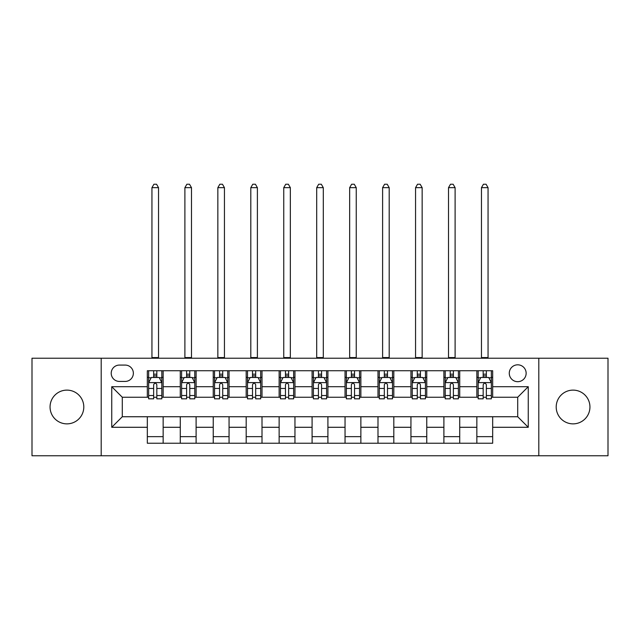 <?xml version="1.0" encoding="UTF-8"?>
<svg xmlns="http://www.w3.org/2000/svg" width="640" height="640" viewBox="0 0 640 640"><rect width="100%" height="100%" fill="white"/><g stroke="black" fill="none" stroke-linecap="round" stroke-linejoin="round"><path stroke-width="0.96" d="M573.072 390.12A16.872 16.872 0 0 0 556.2 406.992A16.872 16.872 0 0 0 573.072 423.864A16.872 16.872 0 0 0 589.944 406.992A16.872 16.872 0 0 0 573.072 390.12M66.928 390.12A16.872 16.872 0 0 0 50.056 406.992A16.872 16.872 0 0 0 66.928 423.864A16.872 16.872 0 0 0 83.8 406.992A16.872 16.872 0 0 0 66.928 390.12M517.712 364.816A8.432 8.432 0 0 0 509.272 373.248A8.432 8.432 0 0 0 517.712 381.688A8.432 8.432 0 0 0 526.144 373.248A8.432 8.432 0 0 0 517.712 364.816M538.8 455.76L608 455.76L608 358.224L538.8 358.224L538.8 455.76L101.2 455.76L101.2 358.224L32 358.224L32 455.76L101.2 455.76M119.392 381.424L125.192 381.424A8.176 8.176 0 0 0 133.36 373.248A8.176 8.176 0 0 0 125.192 365.08L119.392 365.08A8.176 8.176 0 0 0 111.216 373.248A8.176 8.176 0 0 0 119.392 381.424M538.8 358.224L101.2 358.224M147.328 427.288L111.744 427.288L111.744 386.696L147.328 386.696L147.328 397.24L122.288 397.24L122.288 416.744L147.328 416.744L147.328 443.24L492.672 443.24L492.672 416.744L517.712 416.744L517.712 397.24L492.672 397.24L492.672 386.696L528.256 386.696L528.256 427.288L492.672 427.288M492.672 386.696L492.672 370.744L147.328 370.744L147.328 386.696M476.848 370.744L476.848 397.24L478.168 397.24M483.176 397.24L486.344 397.24M491.352 397.24L492.672 397.24M476.848 397.24L458.4 397.24M443.896 370.744L443.896 397.24L445.216 397.24M450.224 397.24L453.392 397.24M443.896 397.24L425.448 397.24M410.944 370.744L410.944 397.24L412.264 397.24M417.272 397.24L420.44 397.24M410.944 397.24L392.496 397.24M377.992 370.744L377.992 397.24L379.312 397.24M384.32 397.24L387.488 397.24M377.992 397.24L359.544 397.24M345.04 370.744L345.04 397.24L346.36 397.24M351.368 397.24L354.536 397.24M345.04 397.24L326.592 397.24M312.088 370.744L312.088 397.24L313.408 397.24M318.416 397.24L321.584 397.24M312.088 397.24L293.64 397.24M279.136 370.744L279.136 397.24L280.456 397.24M285.464 397.24L288.632 397.24M279.136 397.24L260.688 397.24M246.184 370.744L246.184 397.24L247.504 397.24M252.512 397.24L255.68 397.24M246.184 397.24L227.736 397.24M213.232 370.744L213.232 397.24L214.552 397.24M219.56 397.24L222.728 397.24M213.232 397.24L194.784 397.24M180.28 370.744L180.28 397.24L181.6 397.24M186.608 397.24L189.776 397.24M180.28 397.24L161.832 397.24M147.328 397.24L148.648 397.24M153.656 397.24L156.824 397.24M147.328 416.744L163.152 416.744L163.152 443.24M492.672 416.744L163.152 416.744M163.152 370.744L163.152 397.24M147.328 377.336L148.648 377.336M153.656 377.336L156.824 377.336M161.832 377.336L163.152 377.336M147.328 436.648L163.152 436.648M180.28 416.744L180.28 443.24M196.104 370.744L196.104 397.24M180.28 377.336L181.6 377.336M186.608 377.336L189.776 377.336M194.784 377.336L196.104 377.336M196.104 416.744L196.104 443.24M180.28 436.648L196.104 436.648M213.232 416.744L213.232 443.24M229.056 416.744L229.056 443.24M213.232 436.648L229.056 436.648M229.056 370.744L229.056 397.24M213.232 377.336L214.552 377.336M219.56 377.336L222.728 377.336M227.736 377.336L229.056 377.336M246.184 416.744L246.184 443.24M262.008 416.744L262.008 443.24M246.184 436.648L262.008 436.648M262.008 370.744L262.008 397.24M246.184 377.336L247.504 377.336M252.512 377.336L255.68 377.336M260.688 377.336L262.008 377.336M279.136 416.744L279.136 443.24M294.96 416.744L294.96 443.24M279.136 436.648L294.96 436.648M294.96 370.744L294.96 397.24M279.136 377.336L280.456 377.336M285.464 377.336L288.632 377.336M293.64 377.336L294.96 377.336M312.088 416.744L312.088 443.24M327.912 416.744L327.912 443.24M312.088 436.648L327.912 436.648M327.912 370.744L327.912 397.24M312.088 377.336L313.408 377.336M318.416 377.336L321.584 377.336M326.592 377.336L327.912 377.336M345.04 416.744L345.04 443.24M360.864 416.744L360.864 443.24M345.04 436.648L360.864 436.648M360.864 370.744L360.864 397.24M345.04 377.336L346.36 377.336M351.368 377.336L354.536 377.336M359.544 377.336L360.864 377.336M377.992 416.744L377.992 443.24M393.816 416.744L393.816 443.24M377.992 436.648L393.816 436.648M393.816 370.744L393.816 397.24M377.992 377.336L379.312 377.336M384.32 377.336L387.488 377.336M392.496 377.336L393.816 377.336M410.944 416.744L410.944 443.24M426.768 416.744L426.768 443.24M410.944 436.648L426.768 436.648M426.768 370.744L426.768 397.24M410.944 377.336L412.264 377.336M417.272 377.336L420.44 377.336M425.448 377.336L426.768 377.336M443.896 416.744L443.896 443.24M459.72 416.744L459.72 443.24M443.896 436.648L459.72 436.648M459.72 370.744L459.72 397.24M443.896 377.336L445.216 377.336M450.224 377.336L453.392 377.336M458.4 377.336L459.72 377.336M476.848 416.744L476.848 443.24M476.848 436.648L492.672 436.648M476.848 377.336L478.168 377.336M483.176 377.336L486.344 377.336M491.352 377.336L492.672 377.336M122.288 397.24L111.744 386.696M122.288 416.744L111.744 427.288M528.256 386.696L517.712 397.24M528.256 427.288L517.712 416.744M156.824 374.176L153.656 374.176M161.832 395.52L156.824 395.52L156.824 398.824L161.832 398.824L161.832 382.744L159.192 377.472L151.288 377.472L148.648 382.744L148.648 398.824L153.656 398.824L153.656 395.52L148.648 395.52M148.648 382.744L148.648 370.744M161.832 382.744L161.832 370.744M153.656 377.472L153.656 370.744M156.824 370.744L156.824 377.472M156.824 395.52L156.824 384.72C155.768 382.688 154.712 382.688 153.656 384.72L153.656 395.52M151.944 358.224L151.944 187.664L158.536 187.664L156.56 184.24L153.92 184.24L151.944 187.664M158.536 358.224L158.536 187.664M189.776 374.176L186.608 374.176M194.784 395.52L189.776 395.52L189.776 398.824L194.784 398.824L194.784 382.744L192.144 377.472L184.24 377.472L181.6 382.744L181.6 398.824L186.608 398.824L186.608 395.52L181.6 395.52M181.6 382.744L181.6 370.744M194.784 382.744L194.784 370.744M186.608 377.472L186.608 370.744M189.776 370.744L189.776 377.472M189.776 395.52L189.776 384.72C188.72 382.688 187.664 382.688 186.608 384.72L186.608 395.52M184.896 358.224L184.896 187.664L191.488 187.664L189.512 184.24L186.872 184.24L184.896 187.664M191.488 358.224L191.488 187.664M222.728 374.176L219.56 374.176M227.736 395.52L222.728 395.52L222.728 398.824L227.736 398.824L227.736 382.744L225.096 377.472L217.192 377.472L214.552 382.744L214.552 398.824L219.56 398.824L219.56 395.52L214.552 395.52M214.552 382.744L214.552 370.744M227.736 382.744L227.736 370.744M219.56 377.472L219.56 370.744M222.728 370.744L222.728 377.472M222.728 395.52L222.728 384.72C221.672 382.688 220.616 382.688 219.56 384.72L219.56 395.52M217.848 358.224L217.848 187.664L224.44 187.664L222.464 184.24L219.824 184.24L217.848 187.664M224.44 358.224L224.44 187.664M255.68 374.176L252.512 374.176M260.688 395.52L255.68 395.52L255.68 398.824L260.688 398.824L260.688 382.744L258.048 377.472L250.144 377.472L247.504 382.744L247.504 398.824L252.512 398.824L252.512 395.52L247.504 395.52M247.504 382.744L247.504 370.744M260.688 382.744L260.688 370.744M252.512 377.472L252.512 370.744M255.68 370.744L255.68 377.472M255.68 395.52L255.68 384.72C254.624 382.688 253.568 382.688 252.512 384.72L252.512 395.52M250.8 358.224L250.8 187.664L257.392 187.664L255.416 184.24L252.776 184.24L250.8 187.664M257.392 358.224L257.392 187.664M288.632 374.176L285.464 374.176M293.64 395.52L288.632 395.52L288.632 398.824L293.64 398.824L293.64 382.744L291 377.472L283.096 377.472L280.456 382.744L280.456 398.824L285.464 398.824L285.464 395.52L280.456 395.52M280.456 382.744L280.456 370.744M293.64 382.744L293.64 370.744M285.464 377.472L285.464 370.744M288.632 370.744L288.632 377.472M288.632 395.52L288.632 384.72C287.576 382.688 286.52 382.688 285.464 384.72L285.464 395.52M283.752 358.224L283.752 187.664L290.344 187.664L288.368 184.24L285.728 184.24L283.752 187.664M290.344 358.224L290.344 187.664M321.584 374.176L318.416 374.176M326.592 395.52L321.584 395.52L321.584 398.824L326.592 398.824L326.592 382.744L323.952 377.472L316.048 377.472L313.408 382.744L313.408 398.824L318.416 398.824L318.416 395.52L313.408 395.52M313.408 382.744L313.408 370.744M326.592 382.744L326.592 370.744M318.416 377.472L318.416 370.744M321.584 370.744L321.584 377.472M321.584 395.52L321.584 384.72C320.528 382.688 319.472 382.688 318.416 384.72L318.416 395.52M316.704 358.224L316.704 187.664L323.296 187.664L321.32 184.24L318.68 184.24L316.704 187.664M323.296 358.224L323.296 187.664M354.536 374.176L351.368 374.176M359.544 395.52L354.536 395.52L354.536 398.824L359.544 398.824L359.544 382.744L356.904 377.472L349 377.472L346.36 382.744L346.36 398.824L351.368 398.824L351.368 395.52L346.36 395.52M346.36 382.744L346.36 370.744M359.544 382.744L359.544 370.744M351.368 377.472L351.368 370.744M354.536 370.744L354.536 377.472M354.536 395.52L354.536 384.72C353.48 382.688 352.424 382.688 351.368 384.72L351.368 395.52M349.656 358.224L349.656 187.664L356.248 187.664L354.272 184.24L351.632 184.24L349.656 187.664M356.248 358.224L356.248 187.664M387.488 374.176L384.32 374.176M392.496 395.52L387.488 395.52L387.488 398.824L392.496 398.824L392.496 382.744L389.856 377.472L381.952 377.472L379.312 382.744L379.312 398.824L384.32 398.824L384.32 395.52L379.312 395.52M379.312 382.744L379.312 370.744M392.496 382.744L392.496 370.744M384.32 377.472L384.32 370.744M387.488 370.744L387.488 377.472M387.488 395.52L387.488 384.72C386.432 382.688 385.376 382.688 384.32 384.72L384.32 395.52M382.608 358.224L382.608 187.664L389.2 187.664L387.224 184.24L384.584 184.24L382.608 187.664M389.2 358.224L389.2 187.664M420.44 374.176L417.272 374.176M425.448 395.52L420.44 395.52L420.44 398.824L425.448 398.824L425.448 382.744L422.808 377.472L414.904 377.472L412.264 382.744L412.264 398.824L417.272 398.824L417.272 395.52L412.264 395.52M412.264 382.744L412.264 370.744M425.448 382.744L425.448 370.744M417.272 377.472L417.272 370.744M420.44 370.744L420.44 377.472M420.44 395.52L420.44 384.72C419.384 382.688 418.328 382.688 417.272 384.72L417.272 395.52M415.56 358.224L415.56 187.664L422.152 187.664L420.176 184.24L417.536 184.24L415.56 187.664M422.152 358.224L422.152 187.664M453.392 374.176L450.224 374.176M458.4 395.52L453.392 395.52L453.392 398.824L458.4 398.824L458.4 382.744L455.76 377.472L447.856 377.472L445.216 382.744L445.216 398.824L450.224 398.824L450.224 395.52L445.216 395.52M445.216 382.744L445.216 370.744M458.4 382.744L458.4 370.744M450.224 377.472L450.224 370.744M453.392 370.744L453.392 377.472M453.392 395.52L453.392 384.72C452.336 382.688 451.28 382.688 450.224 384.72L450.224 395.52M448.512 358.224L448.512 187.664L455.104 187.664L453.128 184.24L450.488 184.24L448.512 187.664M455.104 358.224L455.104 187.664M486.344 374.176L483.176 374.176M491.352 395.52L486.344 395.52L486.344 398.824L491.352 398.824L491.352 382.744L488.712 377.472L480.808 377.472L478.168 382.744L478.168 398.824L483.176 398.824L483.176 395.52L478.168 395.52M478.168 382.744L478.168 370.744M491.352 382.744L491.352 370.744M483.176 377.472L483.176 370.744M486.344 370.744L486.344 377.472M486.344 395.52L486.344 384.72C485.288 382.688 484.232 382.688 483.176 384.72L483.176 395.52M481.464 358.224L481.464 187.664L488.056 187.664L486.08 184.24L483.44 184.24L481.464 187.664M488.056 358.224L488.056 187.664M180.28 427.288L163.152 427.288M180.28 386.696L163.152 386.696M213.232 386.696L196.104 386.696M213.232 427.288L196.104 427.288M246.184 386.696L229.056 386.696M246.184 427.288L229.056 427.288M279.136 386.696L262.008 386.696M279.136 427.288L262.008 427.288M312.088 386.696L294.96 386.696M312.088 427.288L294.96 427.288M345.04 386.696L327.912 386.696M345.04 427.288L327.912 427.288M377.992 386.696L360.864 386.696M377.992 427.288L360.864 427.288M410.944 386.696L393.816 386.696M410.944 427.288L393.816 427.288M443.896 386.696L426.768 386.696M443.896 427.288L426.768 427.288M476.848 386.696L459.72 386.696M476.848 427.288L459.72 427.288M161.768 382.608L148.712 382.608M148.648 377.784L151.128 377.784M159.352 377.784L161.832 377.784M153.656 388.448L148.648 388.448M161.832 388.448L156.824 388.448M156.824 375.848L153.656 375.848M151.944 357.568L158.536 357.568M194.72 382.608L181.664 382.608M181.6 377.784L184.08 377.784M192.304 377.784L194.784 377.784M186.608 388.448L181.6 388.448M194.784 388.448L189.776 388.448M189.776 375.848L186.608 375.848M184.896 357.568L191.488 357.568M227.672 382.608L214.616 382.608M214.552 377.784L217.032 377.784M225.256 377.784L227.736 377.784M219.56 388.448L214.552 388.448M227.736 388.448L222.728 388.448M222.728 375.848L219.56 375.848M217.848 357.568L224.44 357.568M260.624 382.608L247.568 382.608M247.504 377.784L249.984 377.784M258.208 377.784L260.688 377.784M252.512 388.448L247.504 388.448M260.688 388.448L255.68 388.448M255.68 375.848L252.512 375.848M250.8 357.568L257.392 357.568M293.576 382.608L280.52 382.608M280.456 377.784L282.936 377.784M291.16 377.784L293.64 377.784M285.464 388.448L280.456 388.448M293.64 388.448L288.632 388.448M288.632 375.848L285.464 375.848M283.752 357.568L290.344 357.568M326.528 382.608L313.472 382.608M313.408 377.784L315.888 377.784M324.112 377.784L326.592 377.784M318.416 388.448L313.408 388.448M326.592 388.448L321.584 388.448M321.584 375.848L318.416 375.848M316.704 357.568L323.296 357.568M359.48 382.608L346.424 382.608M346.36 377.784L348.84 377.784M357.064 377.784L359.544 377.784M351.368 388.448L346.36 388.448M359.544 388.448L354.536 388.448M354.536 375.848L351.368 375.848M349.656 357.568L356.248 357.568M392.432 382.608L379.376 382.608M379.312 377.784L381.792 377.784M390.016 377.784L392.496 377.784M384.32 388.448L379.312 388.448M392.496 388.448L387.488 388.448M387.488 375.848L384.32 375.848M382.608 357.568L389.2 357.568M425.384 382.608L412.328 382.608M412.264 377.784L414.744 377.784M422.968 377.784L425.448 377.784M417.272 388.448L412.264 388.448M425.448 388.448L420.44 388.448M420.44 375.848L417.272 375.848M415.56 357.568L422.152 357.568M458.336 382.608L445.28 382.608M445.216 377.784L447.696 377.784M455.92 377.784L458.4 377.784M450.224 388.448L445.216 388.448M458.4 388.448L453.392 388.448M453.392 375.848L450.224 375.848M448.512 357.568L455.104 357.568M491.288 382.608L478.232 382.608M478.168 377.784L480.648 377.784M488.872 377.784L491.352 377.784M483.176 388.448L478.168 388.448M491.352 388.448L486.344 388.448M486.344 375.848L483.176 375.848M481.464 357.568L488.056 357.568"/></g></svg>
